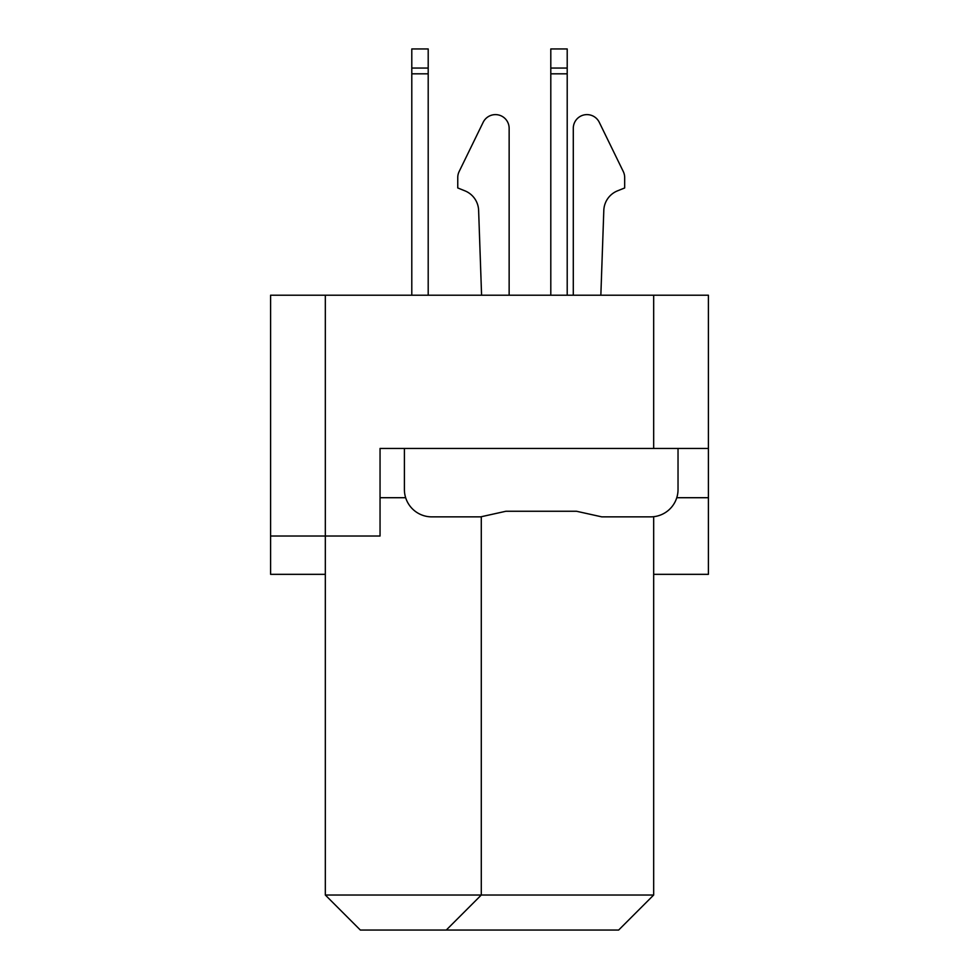 <?xml version="1.0" encoding="UTF-8"?>
<svg xmlns="http://www.w3.org/2000/svg" width="979" height="979" viewBox="0 0 979 979"><rect width="100%" height="100%" fill="white"/><g stroke="black" fill="none" stroke-linecap="round" stroke-linejoin="round"><path stroke-width="1.47" d="M446.265 930.05L360.345 930.05L325.322 895.026L653.678 895.026L618.655 930.05L446.265 930.05L481.289 895.026L481.289 516.728M676.77 497.711L708.404 497.711L708.404 295.217L270.596 295.217L270.596 536.015L325.322 536.015L325.322 895.026M653.678 895.026L653.678 516.692M325.322 295.217L325.322 536.015L380.048 536.015L380.048 448.455L708.404 448.455M380.048 497.711L405.661 497.711M325.322 574.33L270.596 574.33L270.596 536.015M653.678 574.33L708.404 574.33L708.404 497.711M404.4 448.455L404.4 489.5A27.363 27.363 0 0 0 431.763 516.863L480.665 516.863L505.923 511.258L576.521 511.258L601.767 516.863L650.668 516.863A27.363 27.363 0 0 0 678.031 489.5L678.031 448.455M573.29 128.298L573.29 295.217L573.29 128.298A13.682 13.682 0 0 1 599.27 122.302L623.293 171.558A13.682 13.682 0 0 1 624.675 177.554L624.675 187.956L617.48 190.856A21.893 21.893 0 0 0 603.81 210.399L600.849 295.217M481.582 295.217L478.621 210.399A21.893 21.893 0 0 0 464.952 190.856L457.756 187.956L457.756 177.554A13.682 13.682 0 0 1 459.139 171.558L483.161 122.302A13.682 13.682 0 0 1 509.141 128.298L509.141 295.217M617.48 190.856A21.893 21.893 0 0 0 603.81 210.399M599.27 122.302L623.293 171.558M459.139 171.558L483.161 122.302M457.756 187.956L457.756 177.554M478.621 210.399A21.893 21.893 0 0 0 464.952 190.856M567.208 68.053L567.208 48.95L550.798 48.95L550.798 73.817L567.208 73.817L567.208 68.053L550.798 68.053M567.208 295.217L567.208 73.853M428.202 68.053L428.202 48.95L411.792 48.95L411.792 73.817L428.202 73.817L428.202 68.053L411.792 68.053M428.202 295.217L428.202 73.853M550.798 73.853L550.798 295.217M411.792 73.853L411.792 295.217M653.678 295.217L653.678 448.455"/></g></svg>
